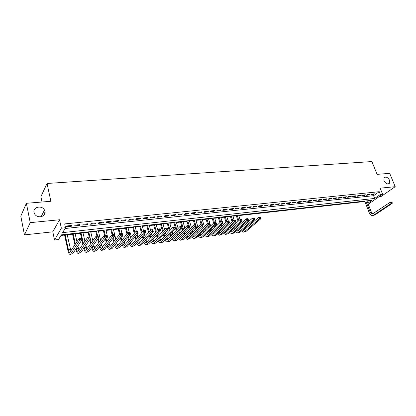 <?xml version="1.0" encoding="UTF-8"?>
<svg xmlns="http://www.w3.org/2000/svg" width="416" height="416" viewBox="0 0 416 416"><rect width="100%" height="100%" fill="white"/><g stroke="black" fill="none" stroke-linecap="round" stroke-linejoin="round"><path stroke-width="0.62" d="M44.996 211.406C46.415 216.684 37.409 218.988 34.653 213.975L34.029 212.399C32.656 206.96 41.933 204.916 44.47 210.023L44.996 211.406M389.568 180.242L389.506 183.222C387.618 184.59 385.772 183.763 383.973 180.752L384.02 177.819C385.902 176.41 387.754 177.221 389.568 180.242M367.848 203.221L372.07 200.262L61.329 234.858L58.573 239.522L54.532 239.99L61.355 228.186L65.525 227.744L62.644 232.627L374.681 198.437L380.364 194.454L382.606 194.22L368.789 203.861L368.129 203.939M52.806 231.821L59.53 219.757L30.243 222.643L26.374 203.299L20.8 216.128L24.466 234.879L52.806 231.821L54.532 239.99M44.273 212.852L43.914 211.141M42.006 202.01L40.882 196.654L47.044 183.477L371.894 161.559L377.099 174.372L389.678 173.337L395.2 186.685L380.156 188.167L382.606 194.22M379.246 196.56L381.326 196.336L395.2 186.685M60.975 235.456L64.579 235.056M67.21 234.759L72.556 234.166M75.182 233.87L80.423 233.282M83.039 232.991L88.192 232.414M90.797 232.123L95.852 231.561M98.457 231.27L103.418 230.714M106.012 230.422L110.885 229.882M113.469 229.59L118.253 229.055M120.832 228.769L125.528 228.244M128.097 227.952L132.709 227.438M135.273 227.152L139.802 226.647M142.355 226.361L146.806 225.862M149.349 225.581L153.722 225.092M156.26 224.806L160.555 224.328M163.082 224.042L167.3 223.574M169.816 223.293L173.961 222.825M176.472 222.544L180.544 222.092M183.045 221.811L187.044 221.364M189.54 221.088L193.471 220.646M195.957 220.371L199.815 219.939M202.296 219.658L206.086 219.237M208.562 218.962L212.285 218.546M214.75 218.27L218.41 217.859M220.865 217.584L224.463 217.183M226.912 216.908L230.448 216.512M232.887 216.242L236.361 215.852M238.794 215.582L364.827 201.49M30.243 222.643L24.466 234.879M71.89 225.425L66.992 225.935L66.508 226.751L71.396 226.242L71.89 225.425M79.966 224.583L75.135 225.087L74.636 225.898L79.456 225.394L79.966 224.583M87.932 223.751L83.169 224.25L82.649 225.061L87.407 224.562L87.932 223.751M95.794 222.929L91.088 223.423L90.553 224.229L95.248 223.735L95.794 222.929M103.548 222.123L98.904 222.607L98.358 223.408L102.986 222.924L103.548 222.123M111.197 221.322L106.621 221.801L106.054 222.602L110.62 222.123L111.197 221.322M118.747 220.537L114.228 221.005L113.646 221.806L118.154 221.333L118.747 220.537M126.199 219.757L121.737 220.225L121.144 221.016L125.59 220.553L126.199 219.757M133.552 218.993L129.147 219.45L128.539 220.241L132.933 219.778L133.552 218.993M140.806 218.234L136.464 218.686L135.84 219.476L140.176 219.019L140.806 218.234M147.971 217.485L143.686 217.932L143.047 218.717L147.332 218.27L147.971 217.485M155.048 216.746L150.816 217.188L150.166 217.968L154.388 217.526L155.048 216.746M162.032 216.018L157.851 216.455L157.191 217.235L161.361 216.793L162.032 216.018M168.927 215.301L164.798 215.732L164.128 216.507L168.246 216.07L168.927 215.301M175.734 214.588L171.657 215.015L170.976 215.784L175.042 215.358L175.734 214.588M182.458 213.886L178.433 214.308L177.736 215.077L181.756 214.656L182.458 213.886M189.098 213.195L185.125 213.611L184.418 214.375L188.386 213.959L189.098 213.195M195.66 212.508L191.734 212.919L191.017 213.684L194.932 213.273L195.66 212.508M202.14 211.832L198.26 212.238L197.532 212.997L201.401 212.592L202.14 211.832M208.536 211.167L204.708 211.567L203.97 212.321L207.792 211.921L208.536 211.167M214.859 210.506L211.078 210.902L210.33 211.656L214.105 211.255L214.859 210.506M221.109 209.856L217.37 210.246L216.611 210.995L220.345 210.605L221.109 209.856M227.282 209.212L223.584 209.596L222.82 210.345L226.507 209.955L227.282 209.212M233.381 208.572L229.731 208.957L228.951 209.7L232.596 209.316L233.381 208.572M239.408 207.943L235.799 208.322L235.014 209.061L238.618 208.686L239.408 207.943M245.362 207.324L241.795 207.693L241.004 208.432L244.566 208.062L245.362 207.324M251.248 206.71L247.728 207.08L246.922 207.813L250.442 207.444L251.248 206.71M257.067 206.102L253.583 206.466L252.777 207.199L256.256 206.835L257.067 206.102M262.818 205.504L259.376 205.863L258.56 206.591L261.997 206.232L262.818 205.504M268.507 204.911L265.101 205.265L264.28 205.993L267.675 205.634L268.507 204.911M274.128 204.324L270.764 204.672L269.932 205.395L273.291 205.046L274.128 204.324M279.682 203.741L276.359 204.09L275.517 204.812L278.84 204.459L279.682 203.741M285.178 203.169L281.892 203.512L281.044 204.23L284.331 203.887L285.178 203.169M290.612 202.602L287.357 202.94L286.51 203.658L289.754 203.315L290.612 202.602M295.984 202.041L292.77 202.379L291.912 203.091L295.121 202.753L295.984 202.041M301.298 201.49L298.116 201.817L297.253 202.53L300.43 202.197L301.298 201.49M306.55 200.938L303.404 201.266L302.536 201.973L305.677 201.646L306.55 200.938M311.75 200.398L308.641 200.72L307.762 201.427L310.872 201.1L311.75 200.398M316.888 199.862L313.815 200.179L312.931 200.881L316.004 200.559L316.888 199.862M321.974 199.332L318.932 199.649L318.042 200.346L321.084 200.028L321.974 199.332M327.002 198.806L323.991 199.118L323.102 199.815L326.108 199.498L327.002 198.806M331.978 198.286L328.999 198.598L328.104 199.29L331.079 198.978L331.978 198.286M336.903 197.772L333.954 198.078L333.055 198.77L335.998 198.463L336.903 197.772M341.775 197.262L338.858 197.569L337.948 198.255L340.865 197.948L341.775 197.262M346.596 196.763L343.71 197.064L342.794 197.746L345.675 197.444L346.596 196.763M351.364 196.264L348.509 196.56L347.589 197.241L350.444 196.945L351.364 196.264M356.08 195.77L353.257 196.066L352.331 196.747L355.155 196.451L356.08 195.77M360.75 195.286L357.952 195.577L357.027 196.253L359.819 195.957L360.75 195.286M365.373 194.802L362.606 195.088L361.676 195.764L364.437 195.473L365.373 194.802M369.944 194.324L367.208 194.61L366.272 195.281L369.008 194.995L369.944 194.324M65.078 228.504L373.589 195.702L379.246 191.693L64.688 223.917L65.525 227.744M374.473 193.851L371.764 194.137L370.822 194.802L373.532 194.522L374.473 193.851M59.53 219.757L61.355 228.186M379.246 191.693L380.364 194.454M26.374 203.299L50.861 201.276L47.044 183.477M373.589 195.702L374.681 198.437M373.313 193.97L373.532 194.522M368.789 194.444L369.008 194.995M364.224 194.922L364.437 195.473M359.606 195.406L359.819 195.957M354.936 195.889L355.155 196.451M350.225 196.383L350.444 196.945M345.462 196.877L345.675 197.444M340.647 197.382L340.865 197.948M335.78 197.891L335.998 198.463M330.866 198.401L331.079 198.978M325.894 198.921L326.108 199.498M320.871 199.446L321.084 200.028M315.791 199.976L316.004 200.559M310.658 200.512L310.872 201.1M305.464 201.053L305.677 201.646M300.217 201.599L300.43 202.197M294.913 202.155L295.121 202.753M289.546 202.712L289.754 203.315M284.118 203.278L284.331 203.887M278.632 203.85L278.84 204.459M273.083 204.433L273.291 205.046M267.467 205.015L267.675 205.634M261.794 205.608L261.997 206.232M256.048 206.211L256.256 206.835M250.24 206.814L250.442 207.444M244.358 207.428L244.566 208.062M238.415 208.047L238.618 208.686M232.393 208.676L232.596 209.316M226.304 209.31L226.507 209.955M220.142 209.955L220.345 210.605M213.907 210.605L214.105 211.255M207.594 211.266L207.792 211.921M201.204 211.931L201.401 212.592M194.74 212.607L194.932 213.273M188.193 213.288L188.386 213.959M181.563 213.98L181.756 214.656M174.85 214.682L175.042 215.358M168.054 215.389L168.246 216.07M161.174 216.107L161.361 216.793M154.201 216.835L154.388 217.526M147.144 217.573L147.332 218.27M139.994 218.317L140.176 219.019M132.751 219.076L132.933 219.778M125.414 219.84L125.59 220.553M117.978 220.615L118.154 221.333M110.443 221.4L110.62 222.123M102.809 222.196L102.986 222.924M95.077 223.007L95.248 223.735M87.235 223.824L87.407 224.562M79.29 224.65L79.456 225.394M71.23 225.493L71.396 226.242M45.063 212.815L44.502 213.933M392.194 202.665L391.96 202.093L391.503 202.145L391.737 202.722L392.194 202.665L392.184 203.408L391.045 203.538L373.724 215.114L372.601 215.514C371.171 215.524 370.063 214.63 369.283 212.841L364.666 201.089M366.907 200.84L371.337 212.072L373.043 213.803M365.784 200.964L370.214 212.212L372.419 213.99L390.458 202.108L391.96 202.093M392.184 203.408L374.852 214.973L372.824 215.488M391.737 202.722L391.045 203.538L390.458 202.108L391.503 202.145M240.432 228.68L240.1 227.635M239.288 225.066L238.93 223.948M238.092 221.312L236.215 215.389M238.644 215.119L240.058 219.539M240.9 222.186L241.259 223.314M242.081 225.893L242.414 226.944M237.177 215.28L238.867 220.61M239.71 223.252L240.068 224.375M240.885 226.949L241.218 227.994M243.37 229.325L244.036 229.996M242.46 230.116L243.261 230.381L243.911 230.105L258.638 217.376L260.156 217.199L259.709 217.438L259.927 218.104L260.536 218.031L260.317 217.365M260.536 218.031L260.707 218.863L245.903 231.525L243.651 232.107M260.707 218.863L259.189 219.04L244.421 231.717L243.459 232.128L241.498 230.953M259.927 218.104L259.189 219.04L258.638 217.376L259.709 217.438M234.473 229.346L234.125 228.233M233.308 225.628L232.934 224.432M232.092 221.759L230.303 216.044M232.742 215.774L234.14 220.215M234.905 222.648L235.284 223.844M236.111 226.465L236.46 227.578M231.254 215.94L232.861 221.052M233.704 223.735L234.078 224.931M234.9 227.542L235.253 228.654M237.401 230.012L238.087 230.734M236.47 230.833L237.302 231.14L237.947 230.859L252.528 218.083L254.062 217.906L253.594 218.145L253.812 218.816L254.431 218.743L254.212 218.072M254.431 218.743L254.608 219.58L239.954 232.289L237.692 232.872M254.608 219.58L253.074 219.762L238.456 232.482L237.505 232.898L235.524 231.665M253.812 218.816L253.074 219.762L252.528 218.083L253.594 218.145M228.446 230.012L228.082 228.836M227.261 226.184L226.866 224.916M226.023 222.196L224.318 216.71M226.767 216.44L228.16 220.906M228.842 223.096L229.237 224.375M230.069 227.032L230.438 228.218M225.264 216.606L226.782 221.489M227.625 224.219L228.02 225.488M228.847 228.14L229.216 229.32M231.364 230.703L232.066 231.483M230.402 231.561L231.275 231.904L231.91 231.624L246.334 218.8L247.889 218.624L247.406 218.863L247.624 219.539L248.248 219.466L248.03 218.79M248.248 219.466L248.435 220.303L233.938 233.064L231.665 233.646M248.435 220.303L246.88 220.49L232.419 233.256L231.478 233.672L229.481 232.383M247.624 219.539L246.88 220.49L246.334 218.8L247.406 218.863M222.347 230.688L221.962 229.434M221.135 226.746L220.724 225.394M219.877 222.628L218.265 217.386M220.719 217.11L222.108 221.608M222.706 223.543L223.122 224.895M223.954 227.599L224.344 228.857M219.201 217.282L220.626 221.92M221.478 224.692L221.889 226.044M222.721 228.738L223.106 229.991M225.254 231.4L225.976 232.242M224.266 232.289L225.176 232.679L225.805 232.398L240.068 219.528L241.644 219.346L241.14 219.591L241.358 220.267L241.987 220.194L241.769 219.518M241.987 220.194L242.185 221.042L227.848 233.844L225.566 234.432M242.185 221.042L240.609 221.224L226.314 234.042L225.378 234.458L223.371 233.106M241.358 220.267L240.609 221.224L240.068 219.528L241.14 219.591M216.174 231.364L215.769 230.032M214.942 227.297L214.505 225.867M213.652 223.054L212.144 218.067M214.604 217.792L216.928 225.42M217.766 228.166L218.171 229.502M213.065 217.963L214.443 222.498M215.249 225.16L215.686 226.595M216.518 229.33L216.923 230.667M219.071 232.097L219.814 233.007M218.062 233.028L219.003 233.459L219.627 233.178L233.724 220.262L235.321 220.08L234.796 220.324L235.014 221.01L235.648 220.932L235.435 220.251M235.648 220.932L235.856 221.785L221.681 234.634L219.388 235.227M235.856 221.785L234.265 221.972L220.132 234.832L219.206 235.248L217.183 233.834M235.014 221.01L234.265 221.972L233.724 220.262L234.796 220.324M209.929 232.045L209.503 230.63M208.671 227.854L208.213 226.33M207.355 223.47L205.946 218.759M208.416 218.483L210.662 225.935M211.5 228.727L211.931 230.152M206.856 218.655L208.229 223.215M208.946 225.618L209.404 227.146M210.241 229.928L210.668 231.343M212.815 232.799L213.574 233.782M211.775 233.766L212.758 234.255L213.372 233.974L227.302 221.005L228.914 220.818L228.374 221.073L228.587 221.759L229.232 221.686L229.018 220.995M229.232 221.686L229.45 222.539L215.446 235.435L213.143 236.033M229.45 222.539L227.838 222.726L213.871 235.638L212.961 236.054L210.922 234.567M228.587 221.759L227.838 222.726L227.302 221.005L228.374 221.073M203.601 232.731L203.159 231.223M202.322 228.4L201.843 226.782M201.032 224.047L199.675 219.456M202.155 219.18L204.313 226.45M205.161 229.289L205.608 230.797M200.574 219.357L201.937 223.943M202.566 226.07L203.05 227.692M203.887 230.521L204.334 232.024M206.487 233.501L207.262 234.567M205.421 234.515L206.435 235.056L207.043 234.775L220.797 221.759L222.43 221.572L221.863 221.827L222.082 222.518L222.732 222.44L222.518 221.749M222.732 222.44L222.96 223.298L209.128 236.246L206.82 236.844M222.96 223.298L221.328 223.491L207.537 236.449L206.638 236.865L204.584 235.31M222.082 222.518L221.328 223.491L220.797 221.759L221.863 221.827M197.205 233.418L196.737 231.821M195.894 228.946L195.395 227.23M194.678 224.786L193.326 220.163M195.816 219.887L197.891 226.954M198.739 229.845L199.212 231.447M194.22 220.064L195.572 224.682M196.108 226.512L196.612 228.233M197.454 231.114L197.922 232.71M200.08 234.208L200.871 235.357M198.983 235.269L200.034 235.867L200.632 235.586L214.209 222.524L215.862 222.331L215.275 222.591L215.488 223.288L216.154 223.21L215.94 222.513M216.154 223.21L216.393 224.073L202.738 237.068L200.418 237.666M216.393 224.073L214.734 224.266L201.131 237.271L200.236 237.692L198.172 236.054M215.488 223.288L214.734 224.266L214.209 222.524L215.275 222.591M190.72 234.109L190.232 232.414M189.389 229.486L188.864 227.661M188.245 225.529L186.904 220.875M189.4 220.6L191.386 227.453M192.239 230.396L192.733 232.097M187.782 220.776L190.091 228.769M190.939 231.702L191.433 233.397M193.596 234.92L194.402 236.158M192.473 236.023L193.554 236.694L194.147 236.408L207.532 223.293L209.212 223.101L208.603 223.366L208.816 224.068L209.487 223.99L209.274 223.288M209.487 223.99L209.737 224.853L196.269 237.895L193.934 238.503M209.737 224.853L208.057 225.051L194.641 238.108L193.762 238.524L191.677 236.808M208.816 224.068L208.057 225.051L207.532 223.293L208.603 223.366M184.163 234.801L183.648 233.002M182.801 230.017L180.404 221.598M182.905 221.322L184.803 227.942M185.661 230.942L186.176 232.752M181.272 221.504L183.492 229.299M184.345 232.284L184.86 234.088M187.028 235.628L187.855 236.964M185.879 236.787L186.997 237.526L187.58 237.24L200.772 224.078L202.472 223.881L202.998 225.649L189.722 238.737L187.377 239.346M202.732 224.775L202.524 224.068L201.843 224.146L202.056 224.853L202.732 224.775L202.998 225.649L201.297 225.846L188.068 238.95L187.205 239.366L185.11 237.562M202.056 224.853L201.297 225.846L200.772 224.078L201.843 224.146M177.523 235.492L176.982 233.584M176.129 230.547L173.82 222.331M176.332 222.056L178.131 228.426M178.994 231.478L179.54 233.402M174.678 222.238L176.81 229.824M177.668 232.866L178.209 234.78M180.388 236.34L181.225 237.786M179.208 237.552L180.357 238.368L180.934 238.082L193.929 224.874L195.645 224.671L196.165 226.45L183.087 239.59L180.736 240.198M195.894 225.576L195.686 224.864L194.995 224.942L195.203 225.654L195.894 225.576L196.165 226.45L194.449 226.652L181.418 239.803L180.565 240.224L178.454 238.321M195.203 225.654L194.449 226.652L193.929 224.874L194.995 224.942M170.794 236.189L170.232 234.161M169.374 231.062L167.159 223.075M169.681 222.794L171.382 228.894M172.245 232.008L172.817 234.052M168.002 222.981L170.045 230.334M170.908 233.438L171.47 235.477M173.659 237.052L174.517 238.612M172.453 238.321L173.633 239.221L174.2 238.935L186.992 225.675L188.734 225.472L189.249 227.261L176.374 240.453L174.008 241.067M188.963 226.382L188.76 225.664L188.058 225.748L188.266 226.465L188.963 226.382L189.249 227.261L187.507 227.469L174.684 240.666L173.841 241.088L171.72 239.086M188.266 226.465L187.507 227.469L186.992 225.675L188.058 225.748M163.982 236.886L163.394 234.728M162.531 231.572L160.415 223.824M162.942 223.543L164.538 229.351M165.412 232.528L166.01 234.702M161.247 223.735L163.192 230.838M164.06 234.005L164.648 236.168M166.852 237.765L167.721 239.444M165.61 239.091L166.826 240.084L167.383 239.803L179.962 226.491L181.73 226.283L182.239 228.088L169.577 241.322L167.201 241.94M181.943 227.204L181.74 226.481L181.033 226.564L181.236 227.287L181.943 227.204L182.239 228.088L180.476 228.296L167.861 241.545L167.034 241.961C166.249 241.951 165.537 241.249 164.897 239.85M181.236 227.287L180.476 228.296L179.962 226.491L181.033 226.564M157.087 237.588L156.468 235.29M155.6 232.066L153.587 224.588M156.125 224.302L157.607 229.793M158.486 233.038L159.11 235.347M154.404 224.494L156.25 231.332M157.118 234.567L157.742 236.865M159.957 238.477L160.836 240.287M158.683 239.866L159.931 240.958L160.482 240.677L172.843 227.313L174.632 227.105L175.141 228.92L162.692 242.206L160.306 242.83M174.829 228.03L174.626 227.308L173.909 227.391L174.112 228.114L174.829 228.03L175.141 228.92L173.352 229.133L160.956 242.429L160.139 242.85C159.344 242.835 158.626 242.091 157.992 240.625M174.112 228.114L173.352 229.133L172.843 227.313L173.909 227.391M150.103 238.285L149.453 235.841M148.58 232.544L146.671 225.358M149.214 225.072L150.587 230.22M151.471 233.537L152.126 235.992M152.979 239.184L153.868 241.14M147.477 225.264L149.214 231.811M150.093 235.113L150.743 237.557M151.674 240.646L152.953 241.847L153.488 241.561L165.625 228.15L167.44 227.937L167.944 229.767L155.719 243.105L153.322 243.729M167.622 228.873L167.419 228.14L166.691 228.228L166.894 228.956L167.622 228.873L167.944 229.767L166.13 229.98L153.962 243.329L153.161 243.75C152.355 243.724 151.632 242.939 150.998 241.394M166.894 228.956L166.13 229.98L165.625 228.15L166.691 228.228M143.026 238.976L142.345 236.382M141.466 233.007L139.672 226.132M142.22 225.852L143.499 230.714M144.368 234.016L145.054 236.626M145.912 239.892L146.812 242.003M140.462 226.049L142.09 232.268M142.974 235.648L143.655 238.248M144.57 241.42L145.881 242.741L146.406 242.46L158.314 228.998L160.15 228.784L160.654 230.625L148.658 244.01L146.245 244.639M160.316 229.726L160.113 228.987L159.38 229.076L159.583 229.814L160.316 229.726L160.654 230.625L158.813 230.838L146.874 244.239L146.089 244.66C145.272 244.629 144.55 243.797 143.915 242.169M159.583 229.814L158.813 230.838L158.314 228.998L159.38 229.076M135.855 239.673L135.148 236.907M134.259 233.454L132.579 226.923M135.138 226.637L136.406 231.535M137.166 234.478L137.888 237.26M138.746 240.594L139.662 242.871M133.354 226.84L134.867 232.71M135.756 236.168L136.474 238.94M137.379 242.2L138.715 243.651L139.235 243.365L150.899 229.856L152.766 229.637L153.26 231.494L141.502 244.93L139.084 245.56M152.911 230.589L152.714 229.845L151.965 229.934L152.168 230.677L152.911 230.589L153.26 231.494L151.398 231.712L139.698 245.159L138.928 245.58C138.102 245.539 137.374 244.665 136.739 242.944M152.168 230.677L151.398 231.712L150.899 229.856L151.965 229.934M128.596 240.36L127.847 237.416M126.953 233.88L125.398 227.724M127.967 227.438L129.22 232.367M129.87 234.92L130.624 237.884M131.492 241.296L132.418 243.755M126.157 227.64L127.551 233.132M128.45 236.678L129.194 239.626M130.094 242.98L131.461 244.572L131.971 244.291L143.39 230.724L145.278 230.506L145.772 232.372L134.254 245.856L131.825 246.496M145.408 231.468L145.21 230.719L144.456 230.807L144.648 231.556L145.408 231.468L145.772 232.372L143.879 232.596L132.428 246.095L131.669 246.511C130.837 246.464 130.104 245.534 129.475 243.719M144.648 231.556L143.879 232.596L143.39 230.724L144.456 230.807M121.238 241.046L120.453 237.905M119.553 234.276L118.123 228.535M120.702 228.249L121.94 233.21M122.476 235.336L123.266 238.498M124.14 241.992L125.086 244.639M118.867 228.452L120.136 233.527M121.04 237.162L121.826 240.308M122.715 243.755L124.108 245.508L124.608 245.222L135.772 231.608L137.686 231.384L138.174 233.267L126.911 246.802L124.472 247.442M137.8 232.352L137.602 231.598L136.838 231.691L137.03 232.445L137.8 232.352L138.174 233.267L136.261 233.49L125.06 247.036L124.322 247.458C123.474 247.4 122.741 246.412 122.117 244.494M137.03 232.445L136.261 233.49L135.772 231.608L136.838 231.691M113.781 241.722L112.96 238.368M112.05 234.645L110.755 229.351M113.339 229.065L115.809 239.106M116.688 242.684L117.65 245.539M111.483 229.273L112.71 234.276M113.532 237.624L114.353 240.984M115.237 244.53L116.662 246.449L117.151 246.168L128.055 232.502L129.995 232.279L130.478 234.172L119.475 247.754L117.021 248.399M130.083 233.256L129.891 232.497L129.116 232.586L129.308 233.345L130.083 233.256L130.478 234.172L128.534 234.4L117.598 247.998L116.875 248.42C116.017 248.347 115.279 247.296 114.66 245.268M129.308 233.345L128.534 234.4L128.055 232.502L129.116 232.586M106.22 242.393L105.362 238.81M104.504 235.227L103.293 230.183M105.882 229.897L108.254 239.694M109.138 243.37L110.12 246.438M104.005 230.105L105.217 235.144M105.919 238.061L106.782 241.649M107.666 245.294L109.117 247.406L109.59 247.125L120.224 233.407L122.195 233.178L122.673 235.087L111.935 248.721L109.47 249.371M122.268 234.166L122.075 233.402L121.285 233.496L121.477 234.26L122.268 234.166L122.673 235.087L120.702 235.321L110.037 248.966L109.33 249.387C108.462 249.304 107.718 248.186 107.104 246.033M121.477 234.26L120.702 235.321L120.224 233.407L121.285 233.496M98.566 243.048L97.661 239.216M96.928 236.106L95.727 231.026M98.327 230.734L100.589 240.266M101.488 244.041L102.492 247.354M96.424 230.948L97.625 236.023M98.202 238.462L99.107 242.304M99.996 246.054C100.402 247.541 100.896 248.316 101.468 248.378L112.289 234.328L114.286 234.094L114.754 236.018L104.296 249.704L101.821 250.354M114.338 235.092L114.145 234.322L113.35 234.416L113.537 235.186L114.338 235.092L114.754 236.018L112.762 236.257L102.372 249.954L101.681 250.37C100.802 250.271 100.058 249.08 99.45 246.792M113.537 235.186L112.762 236.257L112.289 234.328L113.35 234.416M92.222 246.802L92.232 246.844C92.633 248.446 93.127 249.283 93.72 249.361L104.239 235.258L106.262 235.024L106.73 236.964L104.707 237.203L94.604 250.947L93.933 251.368C93.049 251.248 92.3 249.99 91.702 247.582L91.692 247.546M90.802 243.693L89.851 239.59M89.248 236.995L88.067 231.878M90.672 231.587L92.825 240.817M93.73 244.702L94.76 248.274M88.743 231.806L91.328 242.944M106.293 236.033L106.106 235.253L105.295 235.347L105.482 236.127L106.293 236.033L106.73 236.964L96.559 250.697L94.068 251.352M105.482 236.127L104.707 237.203L104.239 235.258L105.295 235.347M84.344 247.546L84.406 247.816C84.802 249.428 85.29 250.276 85.862 250.359L96.075 236.205L98.129 235.966L98.592 237.921L96.538 238.16L86.731 251.961L86.081 252.377C85.212 252.257 84.484 250.983 83.892 248.56L83.829 248.29M82.93 244.322L81.931 239.918M81.468 237.895L80.298 232.742M82.919 232.45L84.952 241.348M85.868 245.346L86.918 249.2M80.964 232.669L83.439 243.568M98.14 236.985L97.952 236.2L97.131 236.293L97.318 237.078L98.14 236.985L98.592 237.921L88.712 251.706L86.211 252.361M97.318 237.078L96.538 238.16L96.075 236.205L97.131 236.293M76.357 248.274L76.476 248.804C76.866 250.432 77.345 251.285 77.901 251.368L87.797 237.162L89.877 236.922L90.334 238.893L88.249 239.138L78.754 252.985L78.12 253.401C77.277 253.276 76.565 251.992 75.977 249.553L75.858 249.018M74.948 244.93L72.431 233.62M75.057 233.329L76.965 241.847M77.891 245.976L78.978 250.13M73.076 233.548L75.442 244.171M89.866 237.947L89.684 237.162L88.847 237.255L89.034 238.046L89.866 237.947L90.334 238.893L80.756 252.725L78.25 253.386M89.034 238.046L88.249 239.138L87.797 237.162L88.847 237.255M65.083 234.437L68.437 249.808C68.822 251.446 69.29 252.304 69.831 252.392L79.399 238.134L81.51 237.89L81.957 239.876L79.846 240.126L70.663 254.02L70.049 254.441C69.233 254.311 68.531 253.016 67.954 250.557L64.459 234.51M67.09 234.213L70.923 251.072M81.474 238.93L81.292 238.134L80.449 238.233L80.626 239.023L81.474 238.93L81.957 239.876L72.696 253.76L70.174 254.426M80.626 239.023L79.846 240.126L79.399 238.134L80.449 238.233M371.337 212.072L370.214 212.212M374.852 214.973L373.724 215.114M245.903 231.525L244.421 231.717M239.954 232.289L238.456 232.482M233.938 233.064L232.419 233.256M227.848 233.844L226.314 234.042M221.681 234.634L220.132 234.832M215.446 235.435L213.871 235.638M209.128 236.246L207.537 236.449M202.738 237.068L201.131 237.271M196.269 237.895L194.641 238.108M189.722 238.737L188.068 238.95M183.087 239.59L181.418 239.803M176.374 240.453L174.684 240.666M169.577 241.322L167.861 241.545M162.692 242.206L160.956 242.429M155.719 243.105L153.962 243.329M145.98 240.146L145.652 240.188M148.658 244.01L146.874 244.239M138.861 241.036L138.315 241.103M141.502 244.93L139.698 245.159M131.654 241.93L130.884 242.029M134.254 245.856L132.428 246.095M124.353 242.84L123.354 242.965M126.911 246.802L125.06 247.036M116.953 243.76L115.721 243.916M119.475 247.754L117.598 247.998M109.46 244.696L107.983 244.878M111.935 248.721L110.037 248.966M101.868 245.643L100.142 245.856M104.296 249.704L102.372 249.954M94.172 246.6L92.232 246.844M96.559 250.697L94.604 250.947M86.372 247.572L84.406 247.816M88.712 251.706L86.731 251.961M78.468 248.56L76.476 248.804M80.756 252.725L78.754 252.985M70.46 249.553L68.437 249.808M72.696 253.76L70.663 254.02M389.506 183.222L388.596 183.867M44.47 210.023L41.137 216.736"/></g></svg>

